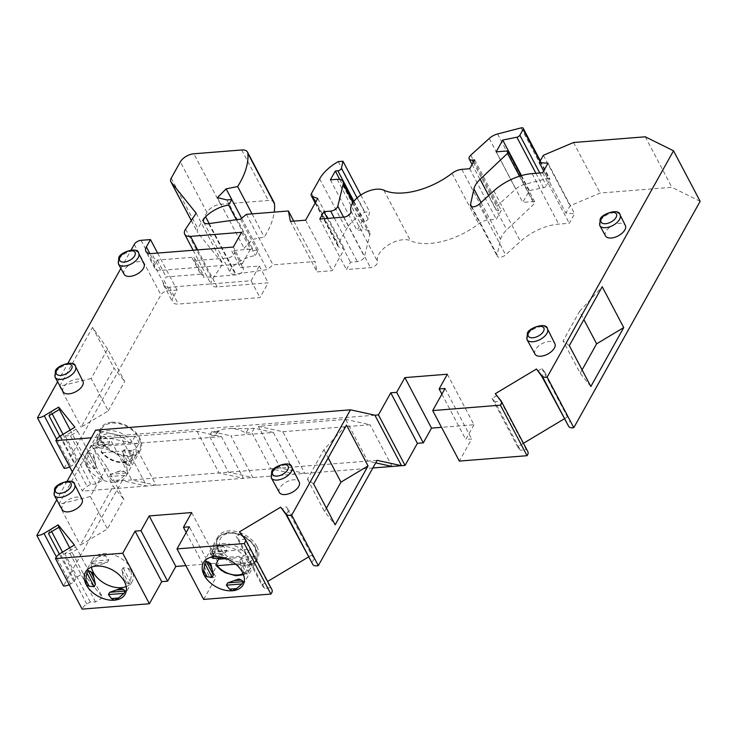 <?xml version="1.0" encoding="UTF-8"?>
<svg xmlns="http://www.w3.org/2000/svg" width="737" height="737" viewBox="0 0 737 737"><rect width="100%" height="100%" fill="white"/><g stroke="black" fill="none" stroke-linecap="round" stroke-linejoin="round"><path stroke-width="0.55" stroke-dasharray="3.69 2.76" d="M102.406 452.665L133.047 450.215A18.83 12.4 29.2 0 1 123.272 461.961A18.83 12.4 29.2 0 1 102.406 452.665L101.236 451.422L103.797 446.217L139.044 443.407L135.765 448.667L133.047 450.215M101.356 429.395A21.631 14.252 -150.8 0 0 107.289 447.193A21.631 14.252 -150.8 0 0 129.104 455.595A21.631 14.252 -150.8 0 0 139.09 450.454A21.631 14.252 -150.8 0 0 136.308 434.222A21.631 14.252 -150.8 0 0 116.897 423.278A21.631 14.252 -150.8 0 0 101.356 429.395L97.91 436.728A21.069 13.883 29.2 0 0 97.422 444.181L98.583 445.424L129.224 442.974L131.951 441.426L135.23 436.166L99.983 438.976L97.339 444.835L97.91 436.728A21.069 13.883 29.2 0 1 113.047 430.767A21.069 13.883 29.2 0 1 131.951 441.426M101.282 452.315L101.236 451.422A21.069 13.883 29.2 0 0 134.659 457.235L139.09 450.454M139.044 443.407A21.484 14.15 -150.8 0 0 135.23 436.166M99.983 438.976A21.484 14.15 -150.8 0 0 103.797 446.217M194.421 260.658A5.601 2.966 -27.8 0 0 194.66 258.42A5.601 2.966 -27.8 0 0 191.758 257.351L200.639 274.192A5.601 2.966 152.2 0 1 203.541 275.26A5.601 2.966 152.2 0 1 203.301 277.499L194.421 260.658L227.457 258.024A5.601 2.966 -27.8 0 0 232.892 255.582A5.601 2.966 -27.8 0 0 234.467 251.722A5.601 2.966 -27.8 0 0 231.565 250.654L240.446 267.494A5.601 2.966 152.2 0 1 243.348 268.563A5.601 2.966 152.2 0 1 241.764 272.423A5.601 2.966 152.2 0 1 236.337 274.864L203.301 277.499M108.256 410.905L124.7 381.444L107.611 349.034L91.167 378.486L108.256 410.905L81.162 427.138L114.042 368.224L124.7 381.444M111.554 422.301A22.7 14.961 29.2 0 1 134.816 431.467A22.7 14.961 29.2 0 1 140.362 450.418A22.7 14.961 29.2 0 1 113.249 452.407A22.7 14.961 29.2 0 1 100.72 428.289A22.7 14.961 29.2 0 1 111.554 422.301M117.119 471.993L121.725 470.39L124.212 471.422L117.119 471.993L110.532 474.278L109.242 476.581L112.346 480.552L115.147 482.173A22.7 14.961 -150.8 0 0 125.981 476.194A22.7 14.961 -150.8 0 0 125.272 463.601L122.609 452.057L123.899 449.763L128.947 450.298L131.849 451.818L132.282 456.618L131.204 463.619L129.915 465.922L125.272 463.601A22.7 14.961 -150.8 0 0 97.164 448.078A22.7 14.961 -150.8 0 0 86.33 454.066A22.7 14.961 -150.8 0 0 87.04 466.65L89.942 468.17L94.99 468.714L96.28 466.41L93.617 454.867L88.974 452.546L87.685 454.849L86.607 461.85L87.04 466.65A22.7 14.961 -150.8 0 0 115.147 482.173L119.431 479.99L124.783 475.347L126.073 473.043L124.212 471.422M106.543 437.916L103.742 436.295L99.458 438.487L106.543 437.916L109.647 441.887L108.357 444.19L97.164 448.078L92.816 445.434L94.106 443.13L99.458 438.487M582.092 369.882L580.194 373.272L563.105 340.863L579.549 311.401L583.87 319.6M605.528 235.932A11.212 5.924 152.2 0 1 605.98 231.4A11.212 5.924 152.2 0 1 616.187 223.947A11.212 5.924 152.2 0 1 625.363 225.476M535.044 354.147A11.212 5.924 152.2 0 1 535.495 349.614A11.212 5.924 152.2 0 1 545.702 342.152A11.212 5.924 152.2 0 1 554.878 343.691M63.115 391.771A11.212 5.924 152.2 0 1 63.557 387.238A11.212 5.924 152.2 0 1 73.764 379.785A11.212 5.924 152.2 0 1 82.94 381.315M124.157 274.321A11.212 5.924 152.2 0 1 124.599 269.788A11.212 5.924 152.2 0 1 134.816 262.326A11.212 5.924 152.2 0 1 143.991 263.864M191.758 257.351L157.303 260.097L155.249 263.782A11.212 5.924 -27.8 0 0 154.77 268.259A11.212 5.924 -27.8 0 0 160.583 270.387L242.224 263.883L233.343 247.042M242.224 263.883L250.442 249.152L241.57 232.312M200.639 274.192L166.184 276.937L164.13 280.622L173.011 297.453A11.212 5.924 152.2 0 0 172.532 301.93A11.212 5.924 152.2 0 0 178.336 304.068L259.977 297.555L268.204 282.833L217.148 286.896A11.212 5.924 152.2 0 1 211.344 284.768A11.212 5.924 152.2 0 1 212.219 279.645L222.795 263.717L197.756 232.652A8.973 4.735 152.2 0 1 197.488 232.247A8.973 4.735 152.2 0 1 197.875 228.663L206.94 212.422A11.212 5.924 152.2 0 1 220.483 204.306L268.332 200.492A11.212 5.924 152.2 0 1 274.136 202.62M240.446 267.494L259.323 265.993L251.105 280.723L169.455 287.227A11.212 5.924 152.2 0 1 163.651 285.09A11.212 5.924 152.2 0 1 164.13 280.622M157.303 260.097L166.184 276.937M250.442 249.152L231.565 250.654M91.167 378.486L59.633 386.299L81.162 427.138M59.633 386.299L92.512 327.385L107.611 349.034M92.512 327.385L114.042 368.224M48.992 415.686L50.917 411.421L58.103 407.11L59.798 409.219M76.003 429.321L77.698 431.421L70.512 435.733L65.197 435.797L76.003 429.321L74.888 427.22M494.914 401.886L492.086 398.385L496.397 395.797L500.644 401.075L494.914 401.886L520.433 450.298L517.604 446.797L523.454 443.296M537.595 371.116L541.907 368.537L544.726 372.047L541.842 376.395M590.853 386.501L580.194 373.272M569.323 345.662L563.105 340.863M579.549 311.401L602.203 286.748M374.893 415.189L91.351 437.796M57.587 381.794L67.933 363.24M120.877 268.388L131.103 250.064M196.162 213.205L222.795 263.717M259.323 265.993L268.204 282.833M251.105 280.723L259.977 297.555M157.607 253.086L177.12 290.092L173.011 297.453M64.11 468.327L160.906 294.901A5.601 2.966 152.2 0 1 167.677 290.848L177.12 290.092M69.72 466.908A8.429 4.459 -27.8 0 0 70.881 466.281L74.52 464.098L76.445 459.833L83.631 455.521L103.217 479.833L96.031 484.145L90.725 484.209L87.086 486.383A8.429 4.459 -27.8 0 0 82.498 491.137L146.681 486.024L120.048 435.503L95.626 430.141M59.835 436.258L74.52 464.098M50.917 411.421L52.17 413.789M63.004 434.342L76.445 459.833M58.103 407.11L59.356 409.486M70.19 430.03L83.631 455.521M77.698 431.421L103.217 479.833M70.512 435.733L96.031 484.145M65.197 435.797L90.725 484.209M72.337 471.873L82.498 491.137M447.35 374.221L473.983 424.742L441.537 427.331M473.983 424.742L465.766 439.473L471.671 438.994L459.335 461.095M441.868 394.148L465.766 439.473M445.028 388.482L471.671 438.994M527.849 451.643A8.429 4.459 -27.8 0 0 527.6 451.256L526.172 449.487L520.433 450.298M496.397 395.797L495.282 393.696M500.644 401.075L526.172 449.487M492.086 398.385L517.604 446.797M564.229 418.865L567.426 416.949L570.254 420.458L567.361 424.807M541.907 368.537L567.426 416.949M544.726 372.047L570.254 420.458M700.15 201.302L671.895 187.309L600.158 193.03L570.033 205.798L565.915 213.159L574.63 213.702L569.286 223.283L558.72 224.122A39.236 20.737 -27.8 0 0 520.469 241.395L505.656 254.827A5.601 2.966 152.2 0 1 497.282 256.227A5.601 2.966 152.2 0 1 497.153 254.928L500.57 239.442A22.423 11.847 152.2 0 1 506.77 229.806L534.132 203.909A2.801 1.483 152.2 0 0 534.841 202.058A2.801 1.483 152.2 0 0 533.385 201.523L522.791 202.362L529.369 190.579L543.528 187.723A2.801 1.483 152.2 0 0 546.495 185.752L549.738 179.948A2.801 1.483 -27.8 0 0 549.857 178.824A2.801 1.483 -27.8 0 0 547.757 178.409L524.2 184.499A11.212 5.924 152.2 0 0 515.854 188.985L497.401 205.715A5.601 2.966 152.2 0 0 495.844 209.548A5.601 2.966 152.2 0 0 498.746 210.616L501.252 210.413L496.323 219.248L488.428 219.884A11.212 5.924 -27.8 0 0 478.663 223.845A55.386 29.268 152.2 0 1 410.463 240.713A20.175 10.668 -27.8 0 0 388.196 245.062A20.175 10.668 -27.8 0 0 377.584 261.571A5.601 2.966 152.2 0 1 375.741 265.338A5.601 2.966 152.2 0 1 370.471 267.642L346.408 269.558L350.517 262.188L357.307 261.653A5.601 2.966 152.2 0 0 364.437 256.716L369.836 234.67A11.212 5.924 152.2 0 0 369.596 231.952A11.212 5.924 152.2 0 0 363.792 229.824L357.003 230.359L361.941 221.524L364.483 221.321A2.801 1.483 152.2 0 0 368.058 218.825L369.615 211.768L364.898 212.136A33.635 17.771 -27.8 0 0 346.307 229.336L338.154 243.929A5.601 2.966 152.2 0 0 337.915 246.167A5.601 2.966 152.2 0 0 339.02 247.052L344.372 248.959L332.249 270.682L317.057 271.898L315.049 261.506L273.049 264.85L267.199 269.622L235.287 274.173A8.411 4.44 152.2 0 1 230.303 272.644A8.411 4.44 152.2 0 1 232.238 267.273A24.662 13.036 152.2 0 1 255.288 255.564L258.374 250.046L253.482 250.433L244.094 248.157L252.773 239.368L264.261 237.056A100.895 53.322 -27.8 0 0 274.238 212.118M645.262 136.796L671.895 187.309M573.524 142.517L600.158 193.03M543.39 155.277L570.033 205.798M543.666 170.956L565.915 213.159M547.996 163.19L574.63 213.702M542.653 172.762L569.286 223.283M496.158 151.85L522.791 202.362M521.464 175.599L529.369 190.579M474.619 159.901L501.252 210.413M469.69 168.736L496.323 219.248M319.766 219.036L346.408 269.558M327.44 218.428L350.517 262.188M330.369 179.846L357.003 230.359M339.729 179.404L361.941 221.524M360.798 195.047L369.615 211.768M338.265 161.624L364.898 212.136M317.739 198.446L344.372 248.959M305.615 220.17L332.249 270.682M290.424 221.376L317.057 271.898M293.759 221.118L315.049 261.506M246.416 214.338L273.049 264.85M240.557 219.11L267.199 269.622M236.384 219.709L255.288 255.564M241.616 218.253L258.374 250.046M226.849 199.92L253.482 250.433M217.461 197.636L244.094 248.157M241.635 218.235L252.773 239.368M252.045 213.887L264.261 237.056M62.286 509.774A11.212 5.924 152.2 0 1 62.728 505.241A11.212 5.924 152.2 0 1 72.935 497.788A11.212 5.924 152.2 0 1 82.111 499.317M279.369 492.463A11.212 5.924 152.2 0 1 279.82 487.931A11.212 5.924 152.2 0 1 290.028 480.478A11.212 5.924 152.2 0 1 299.204 482.007M67.104 481.243L56.749 499.797M244.831 539.235L240.584 533.966L236.273 536.545L239.101 540.055L244.831 539.235L270.359 587.647L264.62 588.467L239.101 540.055M240.584 533.966L239.47 531.856M271.944 589.692A8.411 4.44 -27.8 0 0 271.695 589.305L270.359 587.647M286.03 514.555L288.913 510.207L286.094 506.706L281.783 509.285M59.301 527.019L57.606 524.919L50.42 529.221L48.504 533.496M69.25 584.681A8.411 4.44 -27.8 0 0 70.623 583.944L74.022 581.908L59.347 554.077M77.201 549.231L75.506 547.13L64.699 553.598L70.015 553.533L77.201 549.231L102.729 597.643L95.543 601.945L90.227 602.009L86.828 604.045A8.411 4.44 -27.8 0 0 82.129 609.112M372.83 467.986L146.681 486.024L122.259 480.653L63.483 585.97M223.689 546.522L220.888 544.892L216.604 547.084L223.689 546.522L226.793 550.493L225.513 552.796L214.32 556.675L209.971 554.031L211.252 551.727L216.604 547.084M242.418 572.207L239.755 560.664L241.045 558.36L246.094 558.895L248.995 560.424L249.428 565.224L248.351 572.225L247.07 574.528L242.418 572.207M256.808 546.43A22.7 14.961 29.2 0 1 257.517 559.014A22.7 14.961 29.2 0 1 230.405 561.014A22.7 14.961 29.2 0 1 217.866 536.886A22.7 14.961 29.2 0 1 236.77 531.635A22.7 14.961 29.2 0 1 256.808 546.43M105.704 555.928L102.913 554.307L98.62 556.49L105.704 555.928L108.809 559.899L107.528 562.202L96.335 566.09L91.987 563.437L93.267 561.133L98.62 556.49M131.011 569.83L131.444 574.63L130.366 581.631L129.086 583.934L124.433 581.613L121.771 570.069L123.061 567.766L128.118 568.31L131.011 569.83M197.019 431.237L219.009 472.942L243.422 478.304L221.432 436.599L197.019 431.237L109.712 438.193L134.125 443.563L156.115 485.268L131.702 479.907L122.259 480.653M134.125 443.563L221.432 436.599M377.104 460.339L367.662 461.086L375.695 462.854M264.62 588.467L261.792 584.957L236.273 536.545M261.792 584.957L267.614 581.475M308.416 557.025L311.613 555.108L286.094 506.706M311.613 555.108L314.441 558.618L288.913 510.207M314.441 558.618L311.548 562.967M313.64 483.988L307.421 479.188L323.865 449.727L346.519 425.074M326.408 508.208L324.52 511.607L335.169 524.827M323.865 449.727L328.186 457.926M307.421 479.188L324.52 511.607M248.406 428.731L231.971 428.446A25.224 16.619 29.2 0 1 245.992 433.07L248.406 428.731L254.256 428.261L273.344 432.462L230.874 435.843L252.865 477.558L228.442 472.187L209.354 435.991L215.204 435.521A25.224 16.619 29.2 0 1 215.453 435.051A25.224 16.619 29.2 0 1 223.412 429.127L217.682 431.053L215.204 435.521M273.344 432.462L295.334 474.167L270.921 468.806L131.702 479.907L109.712 438.193M282.787 431.707L370.094 424.742L345.671 419.381L258.365 426.345L282.787 431.707L304.777 473.412L280.355 468.05L258.365 426.345M392.084 466.457L370.094 424.742M186.194 532.473L210.091 577.799L215.987 577.329L189.354 526.808M203.661 599.421L215.987 577.329M245.992 433.07L251.833 432.601L270.921 468.806L367.662 461.086L345.671 419.381M254.256 428.261L251.833 432.601M231.971 428.446L223.412 429.127M217.618 431.182L211.777 431.652L230.874 435.843M211.777 431.652L209.354 435.991M74.022 581.908L75.948 577.633L83.134 573.331L102.729 597.643M185.853 565.657L218.309 563.068L210.091 577.799M106.773 467.037L91.683 445.397L58.794 504.311L90.338 496.498L106.773 467.037L123.862 499.456L107.427 528.917L80.324 545.15L113.212 486.227L123.862 499.456M58.794 504.311L80.324 545.15M90.338 496.498L107.427 528.917M91.683 445.397L113.212 486.227M75.948 577.633L62.507 552.142M51.673 531.598L50.42 529.221M83.134 573.331L69.693 547.84M58.859 527.287L57.606 524.919M75.506 547.13L74.391 545.021M95.543 601.945L70.015 553.533M90.227 602.009L64.699 553.598M191.675 512.556L218.309 563.068M126.211 586.588A22.7 14.961 -150.8 0 0 132.135 581.686A22.7 14.961 -150.8 0 0 119.597 557.559A22.7 14.961 -150.8 0 0 92.484 559.558A22.7 14.961 -150.8 0 0 91.416 567.168M229.926 533.219A19.623 12.925 29.2 0 1 255.877 554.178A19.623 12.925 29.2 0 1 227.272 556.463A19.623 12.925 29.2 0 1 229.926 533.219M235.739 564.192L247.724 563.243A18.83 12.4 29.2 0 1 243.09 573.607M223.274 557.642L243.91 556.002L246.628 554.445L249.917 549.185L214.66 551.995L212.016 557.854M226.231 558.618L253.731 556.426L250.451 561.686L247.724 563.243M253.731 556.426A21.484 14.15 -150.8 0 0 249.917 549.185M214.66 551.995A21.484 14.15 -150.8 0 0 217.618 558.093M98.583 445.424A18.83 12.4 29.2 0 1 108.357 433.678A18.83 12.4 29.2 0 1 129.224 442.974M135.765 448.667A21.069 13.883 29.2 0 1 134.659 457.235C134.309 459.538 126.607 463.674 121.071 462.725C113.185 461.896 106.589 458.432 101.264 452.334M620.047 214.882A11.451 6.053 -27.8 0 0 610.669 213.315A11.451 6.053 -27.8 0 0 600.24 220.934A11.451 6.053 -27.8 0 0 599.78 225.568M547.434 328.831A11.552 6.108 -27.8 0 0 537.973 327.256A11.552 6.108 -27.8 0 0 527.452 334.939A11.552 6.108 -27.8 0 0 526.992 339.61M75.496 366.464A11.552 6.108 -27.8 0 0 66.044 364.879A11.552 6.108 -27.8 0 0 55.524 372.572A11.552 6.108 -27.8 0 0 55.063 377.243M138.676 253.261A11.451 6.053 -27.8 0 0 129.297 251.695A11.451 6.053 -27.8 0 0 118.869 259.313A11.451 6.053 -27.8 0 0 118.408 263.947M227.457 258.024L236.337 274.864M126.073 473.043L110.532 474.278M124.783 475.347L109.242 476.581M119.431 479.99L112.346 480.552M94.714 459.612L91.388 453.292M96.28 466.41L88.974 452.546M94.99 468.714L87.685 454.849M86.607 461.85L89.942 468.17M94.106 443.13L109.647 441.887M92.816 445.434L108.357 444.19M94.677 447.046L101.761 446.475M127.501 465.176L124.175 458.856M122.609 452.057L129.915 465.922M123.899 449.763L131.204 463.619M128.947 450.298L132.282 456.618M160.583 270.387L151.702 253.556M155.249 263.782L149.86 253.546M74.667 484.467A11.552 6.108 -27.8 0 0 65.215 482.882A11.552 6.108 -27.8 0 0 54.695 490.566A11.552 6.108 -27.8 0 0 54.234 495.236M291.76 467.157A11.552 6.108 -27.8 0 0 282.299 465.572A11.552 6.108 -27.8 0 0 271.787 473.255A11.552 6.108 -27.8 0 0 271.317 477.926M185.577 229.124L212.219 279.645M197.636 249.889L217.148 286.896M169.455 287.227L178.336 304.068M141.043 240.326L167.677 290.848M134.272 244.389L160.906 294.901M56.629 439.243L70.881 466.281M60.452 435.871L87.086 486.383M500.967 400.744L527.6 451.256M532.086 173.61L558.72 224.122M493.836 190.874L520.469 241.395M479.013 204.315L505.656 254.827M471.643 206.553L497.153 254.928M481.068 202.454L500.57 239.442M488.695 195.535L506.77 229.806M519.511 176.189L534.132 203.909M506.752 151.002L533.385 201.523M535.928 173.306L543.528 187.723M539.76 172.992L546.495 185.752M539.963 161.421L549.738 179.948M521.123 127.888L547.757 178.409M497.567 133.977L524.2 184.499M489.221 138.473L515.854 188.985M470.759 155.203L497.401 205.715M473.274 162.306L498.746 210.616M461.795 169.363L488.428 219.884M452.03 173.333L478.663 223.845M383.83 190.201L410.463 240.713M350.95 211.049L377.584 261.571M343.838 217.12L370.471 267.642M334.23 217.885L357.307 261.653M343.571 217.139L364.437 256.716M352.922 202.592L369.836 234.67M337.159 179.303L363.792 229.824M353.898 201.247L364.483 221.321M357.049 197.94L368.058 218.825M319.665 178.824L346.307 229.336M311.521 193.416L338.154 243.929M315.5 202.445L339.02 247.052M208.654 223.661L235.287 274.173M209.197 223.578L232.238 267.273M241.699 149.97L268.332 200.492M220.483 204.306L193.849 153.784M206.94 212.422L180.307 161.9M171.233 178.151L197.875 228.663M191.334 220.474L197.756 232.652M271.695 589.305L245.062 538.793M70.623 583.944L56.381 556.914M211.252 551.727L226.793 550.493M209.971 554.031L225.513 552.796M211.832 555.643L218.917 555.081M244.656 573.782L241.321 567.462M239.755 560.664L247.07 574.528M241.045 558.36L248.351 572.225M246.094 558.895L249.428 565.224M93.267 561.133L108.809 559.899M91.987 563.437L107.528 562.202M93.848 565.049L100.932 564.487M128.118 568.31L131.444 574.63M123.061 567.766L130.366 581.631M121.771 570.069L129.086 583.934M126.672 583.188L123.337 576.868M86.828 604.045L60.194 553.533M213.021 556.822A18.83 12.4 29.2 0 1 223.984 546.651A18.83 12.4 29.2 0 1 243.91 556.002M250.451 561.686A21.069 13.883 29.2 0 1 249.346 570.254A21.069 13.883 29.2 0 1 215.923 564.441M212.099 557.2A21.069 13.883 29.2 0 1 212.588 549.747A21.069 13.883 29.2 0 1 222.933 543.62A21.069 13.883 29.2 0 1 246.628 554.445M228.175 533.091A21.861 14.399 29.2 0 1 250.902 542.248A21.861 14.399 29.2 0 1 255.573 560.719A21.861 14.399 29.2 0 1 229.806 562.082A21.861 14.399 29.2 0 1 217.433 539.438A21.861 14.399 29.2 0 1 228.175 533.091M194.66 258.42L203.541 275.26M234.467 251.722L243.348 268.563M154.77 268.259L145.898 251.418M100.72 428.289L86.33 454.066M140.362 450.418L125.981 476.194M193.14 250.248L211.344 284.768M163.651 285.09L172.532 301.93M470.648 205.715L497.282 256.227M520.967 175.747L534.841 202.058M540.332 160.767L549.857 178.824M472.076 164.462L495.844 209.548M353.603 201.625L369.596 231.952M315.178 203.034L337.915 246.167M203.67 222.123L230.303 272.644M191.298 220.51L197.488 232.247M217.866 536.886L203.476 562.663M257.517 559.014L243.127 584.791M217.682 431.053L215.453 435.051M92.484 559.558L85.501 572.069M132.135 581.686L125.143 594.197M243.542 574.749L246.6 573.11L249.346 570.254L255.573 560.719C258.392 556.159 257.886 550.88 254.044 544.873C247.466 536.453 239.101 532.317 228.921 532.455C222.298 533.671 218.465 536.002 217.433 539.438L212.588 549.747L211.998 557.863"/><path stroke-width="1.11" d="M583.87 319.6L596.638 343.82L582.092 369.882M620.047 214.882L625.363 225.476A11.212 5.924 152.2 0 1 624.856 229.898A11.212 5.924 152.2 0 1 614.759 237.323A11.212 5.924 152.2 0 1 605.528 235.932L599.78 225.568A11.451 6.053 -27.8 0 0 612.705 225.522A11.451 6.053 -27.8 0 0 620.047 214.882C619.587 207.806 601.125 213.942 600.13 219.34L599.78 225.568M547.434 328.831L554.878 343.691A11.212 5.924 152.2 0 1 554.371 348.104A11.212 5.924 152.2 0 1 544.274 355.529A11.212 5.924 152.2 0 1 535.044 354.147L526.992 339.61A11.552 6.108 -27.8 0 0 540.028 339.564A11.552 6.108 -27.8 0 0 547.434 328.831C546.983 321.71 528.355 327.891 527.351 333.345L526.992 339.61M75.496 366.464L82.94 381.315A11.212 5.924 152.2 0 1 82.433 385.737A11.212 5.924 152.2 0 1 72.337 393.162A11.212 5.924 152.2 0 1 63.115 391.771L55.063 377.243A11.552 6.108 -27.8 0 0 68.099 377.197A11.552 6.108 -27.8 0 0 75.496 366.464C75.054 359.343 56.417 365.524 55.413 370.978L55.063 377.243M138.676 253.261L143.991 263.864A11.212 5.924 152.2 0 1 143.485 268.277A11.212 5.924 152.2 0 1 133.379 275.702A11.212 5.924 152.2 0 1 124.157 274.321L118.408 263.947A11.451 6.053 -27.8 0 0 131.333 263.901A11.451 6.053 -27.8 0 0 138.676 253.261C138.215 246.186 119.753 252.321 118.758 257.729L118.408 263.947M131.103 250.064L134.272 244.389A5.601 2.966 152.2 0 1 141.043 240.326L150.486 239.58L146.368 246.941A11.212 5.924 -27.8 0 0 145.898 251.418A11.212 5.924 -27.8 0 0 151.702 253.556L233.343 247.042L241.57 232.312L190.515 236.384A11.212 5.924 152.2 0 1 184.711 234.246A11.212 5.924 152.2 0 1 185.577 229.124L196.162 213.205L171.122 182.14A8.973 4.735 152.2 0 1 170.855 181.735A8.973 4.735 152.2 0 1 171.233 178.151L180.307 161.9A11.212 5.924 152.2 0 1 193.849 153.784L241.699 149.97A11.212 5.924 152.2 0 1 247.503 152.108A11.212 5.924 152.2 0 1 247.872 153.397A100.895 53.322 152.2 0 1 237.627 186.535L252.045 213.887M57.587 381.794L37.476 417.815A8.429 4.459 152.2 0 0 44.248 415.76L58.693 407.11L59.798 409.219L48.992 415.686L59.835 436.258M568.798 426.576L541.842 376.395L536.481 369.016L542.156 376.063L568.798 426.576A8.429 4.459 -27.8 0 0 573.801 427.69L547.167 377.169A8.429 4.459 152.2 0 1 542.156 376.063M623.732 327.578L602.203 286.748L569.323 345.662L590.853 386.501L623.732 327.578L596.638 343.82M58.693 407.11L74.888 427.22L60.452 435.871A8.429 4.459 152.2 0 0 55.865 440.625L72.337 471.873M91.351 437.796L55.865 440.625M536.481 369.016L495.282 393.696L500.967 400.744A8.429 4.459 152.2 0 1 501.215 401.131A8.429 4.459 152.2 0 1 500.423 405.175L432.702 410.573L445.028 388.482L439.132 388.952L447.35 374.221L404.88 377.611L396.663 392.342L390.757 392.812L378.431 414.903L374.893 415.189L350.471 409.818L95.626 430.141L67.104 481.243M237.627 186.535L226.139 188.856L217.461 197.636L226.849 199.92L231.74 199.524L228.654 205.052A24.662 13.036 152.2 0 0 205.595 216.761A8.411 4.44 152.2 0 0 203.67 222.123A8.411 4.44 152.2 0 0 208.654 223.661L240.557 219.11L246.416 214.338L288.416 210.985L290.424 221.376L305.615 220.17L317.739 198.446L312.387 196.539A5.601 2.966 152.2 0 1 311.281 195.655A5.601 2.966 152.2 0 1 311.521 193.416L319.665 178.824A33.635 17.771 152.2 0 1 338.265 161.624L342.981 161.246L341.424 168.303A2.801 1.483 152.2 0 1 337.85 170.809L335.307 171.012L330.369 179.846L337.159 179.303A11.212 5.924 152.2 0 1 342.963 181.44A11.212 5.924 152.2 0 1 343.202 184.158L337.804 206.194A5.601 2.966 152.2 0 1 330.673 211.132L323.884 211.676L319.766 219.036L343.838 217.12A5.601 2.966 152.2 0 0 349.108 214.826A5.601 2.966 152.2 0 0 350.95 211.049A20.175 10.668 152.2 0 1 361.563 194.55A20.175 10.668 152.2 0 1 383.83 190.201A55.386 29.268 152.2 0 0 452.03 173.333A11.212 5.924 152.2 0 1 461.795 169.363L469.69 168.736L474.619 159.901L472.113 160.095A5.601 2.966 152.2 0 1 469.211 159.035A5.601 2.966 152.2 0 1 470.759 155.203L489.221 138.473A11.212 5.924 152.2 0 1 497.567 133.977L521.123 127.888A2.801 1.483 152.2 0 1 523.215 128.312A2.801 1.483 152.2 0 1 523.095 129.426L519.861 135.24A2.801 1.483 152.2 0 1 516.895 137.211L502.735 140.067L496.158 151.85L506.752 151.002A2.801 1.483 152.2 0 1 508.198 151.536A2.801 1.483 152.2 0 1 507.498 153.388L480.137 179.294A22.423 11.847 152.2 0 0 473.937 188.93L470.519 204.416A5.601 2.966 152.2 0 0 470.648 205.715A5.601 2.966 152.2 0 0 479.013 204.315L493.836 190.874A39.236 20.737 152.2 0 1 532.086 173.61L542.653 172.762L547.996 163.19L539.281 162.647L543.39 155.277L573.524 142.517L645.262 136.796L673.517 150.79L547.167 377.169M67.933 363.24L120.877 268.388M150.486 239.58L157.607 253.086M37.476 417.815L64.11 468.327A8.429 4.459 -27.8 0 0 69.72 466.908M52.17 413.789L63.004 434.342M59.356 409.486L70.19 430.03M378.431 414.903L405.064 465.416L401.527 465.701L374.893 415.189M405.064 465.416L417.391 443.324L423.296 442.854L431.513 428.123L404.88 377.611M390.757 392.812L417.391 443.324M396.663 392.342L423.296 442.854M441.537 427.331L431.513 428.123M439.132 388.952L441.868 394.148M432.702 410.573L459.335 461.095L527.056 455.696A8.429 4.459 -27.8 0 0 527.849 451.643L501.215 401.131M500.423 405.175L527.056 455.696M523.454 443.296L564.229 418.865M673.517 150.79L700.15 201.302L573.801 427.69M539.281 162.647L543.666 170.956M502.735 140.067L521.464 175.599M323.884 211.676L327.44 218.428M335.307 171.012L339.729 179.404M342.981 161.246L360.798 195.047M288.416 210.985L293.759 221.118M228.654 205.052L236.384 219.709M231.74 199.524L241.616 218.253M226.139 188.856L241.635 218.235M274.238 212.118A100.895 53.322 -27.8 0 0 274.505 203.909A11.212 5.924 152.2 0 0 274.136 202.62L247.503 152.108M74.667 484.467L82.111 499.317A11.212 5.924 152.2 0 1 81.604 503.739A11.212 5.924 152.2 0 1 71.507 511.165A11.212 5.924 152.2 0 1 62.286 509.774L54.234 495.236A11.552 6.108 -27.8 0 0 67.27 495.19A11.552 6.108 -27.8 0 0 74.667 484.467C74.225 477.346 55.588 483.527 54.584 488.981L54.234 495.236M291.76 467.157L299.204 482.007A11.212 5.924 152.2 0 1 298.697 486.429A11.212 5.924 152.2 0 1 288.6 493.854A11.212 5.924 152.2 0 1 279.369 492.463L271.317 477.926A11.552 6.108 -27.8 0 0 284.353 477.88A11.552 6.108 -27.8 0 0 291.76 467.157C291.308 460.035 272.681 466.217 271.677 471.671L271.317 477.926M245.31 539.171L271.944 589.692A8.411 4.44 -27.8 0 1 270.903 594.059L244.269 543.547A8.411 4.44 -27.8 0 0 245.31 539.171A8.411 4.44 -27.8 0 0 245.062 538.793L239.47 531.856L280.668 507.176L286.251 514.113A8.411 4.44 -27.8 0 0 291.695 515.135L350.471 409.818M56.749 499.797L36.85 535.458A8.411 4.44 -27.8 0 0 43.99 533.422L58.195 524.919L74.391 545.021L60.194 553.533A8.411 4.44 -27.8 0 0 55.496 558.591L122.747 553.229L149.381 603.75L82.129 609.112L55.496 558.591M244.269 543.547L177.018 548.908L189.354 526.808L183.458 527.287L191.675 512.556L149.196 515.937L140.979 530.668L135.083 531.137L122.747 553.229M368.058 465.913L335.169 524.827L313.64 483.988L346.519 425.074L368.058 465.913L340.955 482.145L326.408 508.208M280.668 507.176L286.03 514.555L312.884 564.625A8.411 4.44 -27.8 0 0 318.329 565.648L291.695 515.135M318.329 565.648L377.104 460.339L401.527 465.701L372.83 467.986M59.347 554.077L48.504 533.496L59.301 527.019L58.195 524.919M234.274 580.59L238.871 578.996L241.358 580.028L234.274 580.59L227.678 582.884L226.388 585.187L229.493 589.149L232.293 590.779A22.7 14.961 -150.8 0 0 243.127 584.791A22.7 14.961 -150.8 0 0 242.418 572.207A22.7 14.961 -150.8 0 0 214.32 556.675A22.7 14.961 -150.8 0 0 203.476 562.663A22.7 14.961 -150.8 0 0 204.195 575.256L207.088 576.776L212.145 577.311L213.426 575.007L210.764 563.473L206.12 561.143L204.831 563.446L203.753 570.456L204.195 575.256A22.7 14.961 -150.8 0 0 232.293 590.779L236.577 588.587L241.929 583.944L243.219 581.64L241.358 580.028M116.289 589.996L120.886 588.402L123.374 589.434L116.289 589.996L109.693 592.29L108.413 594.593L111.508 598.564L114.309 600.185A22.7 14.961 -150.8 0 0 125.143 594.197A22.7 14.961 -150.8 0 0 124.433 581.613A22.7 14.961 -150.8 0 0 96.335 566.09A22.7 14.961 -150.8 0 0 85.501 572.069A22.7 14.961 -150.8 0 0 86.211 584.662A22.7 14.961 -150.8 0 0 114.309 600.185L118.602 597.993L123.954 593.349L125.235 591.046L123.374 589.434M375.695 462.854L392.084 466.457M267.614 581.475L308.416 557.025M328.186 457.926L340.955 482.145M183.458 527.287L186.194 532.473M177.018 548.908L203.661 599.421L270.903 594.059M135.083 531.137L161.716 581.659L149.381 603.75M140.979 530.668L167.612 581.189L161.716 581.659M36.85 535.458L63.483 585.97A8.411 4.44 -27.8 0 0 69.25 584.681M149.196 515.937L175.839 566.458L185.853 565.657M175.839 566.458L167.612 581.189M62.507 552.142L51.673 531.598M69.693 547.84L58.859 527.287M86.211 584.662L89.103 586.182L94.161 586.716L95.441 584.413L92.788 572.879L88.136 570.558L86.846 572.852L85.768 579.862L86.211 584.662M91.416 567.168A22.7 14.961 -150.8 0 0 121.301 587.665A22.7 14.961 -150.8 0 0 126.211 586.588M243.09 573.607A18.83 12.4 29.2 0 1 217.083 565.684L235.739 564.192M212.099 557.2L213.269 558.443L223.274 557.642M217.083 565.684L215.923 564.441L218.484 559.236L226.231 558.618M215.969 565.334L215.923 564.441M217.618 558.093A21.484 14.15 -150.8 0 0 218.484 559.236M601.475 218.603A8.651 4.569 -27.8 0 0 609.656 222.657A8.651 4.569 -27.8 0 0 615.146 212.809A8.651 4.569 -27.8 0 0 601.475 218.603M528.687 332.608A8.752 4.625 -27.8 0 0 536.96 336.708A8.752 4.625 -27.8 0 0 542.515 326.749A8.752 4.625 -27.8 0 0 528.687 332.608M56.749 370.241A8.752 4.625 -27.8 0 0 65.022 374.332A8.752 4.625 -27.8 0 0 70.586 364.382A8.752 4.625 -27.8 0 0 56.749 370.241M120.103 256.983A8.651 4.569 -27.8 0 0 128.275 261.036A8.651 4.569 -27.8 0 0 133.775 251.188A8.651 4.569 -27.8 0 0 120.103 256.983M55.92 488.235A8.752 4.625 -27.8 0 0 64.193 492.334A8.752 4.625 -27.8 0 0 69.748 482.376A8.752 4.625 -27.8 0 0 55.92 488.235M273.012 470.934A8.752 4.625 -27.8 0 0 281.285 475.024A8.752 4.625 -27.8 0 0 286.84 465.075A8.752 4.625 -27.8 0 0 273.012 470.934M149.86 253.546L146.368 246.941M190.515 236.384L197.636 249.889M44.248 415.76L56.629 439.243M470.519 204.416L471.643 206.553M473.937 188.93L481.068 202.454M480.137 179.294L488.695 195.535M507.498 153.388L519.511 176.189M516.895 137.211L535.928 173.306M519.861 135.24L539.76 172.992M523.095 129.426L539.963 161.421M472.113 160.095L473.274 162.306M330.673 211.132L334.23 217.885M337.804 206.194L343.571 217.139M343.202 184.158L352.922 202.592M337.85 170.809L353.898 201.247M341.424 168.303L357.049 197.94M312.387 196.539L315.5 202.445M205.595 216.761L209.197 223.578M247.872 153.397L274.505 203.909M171.122 182.14L191.334 220.474M56.381 556.914L43.99 533.422M243.219 581.64L227.678 582.884M241.929 583.944L226.388 585.187M236.577 588.587L229.493 589.149M211.869 568.218L208.534 561.898M213.426 575.007L206.12 561.143M212.145 577.311L204.831 563.446M203.753 570.456L207.088 576.776M125.235 591.046L109.693 592.29M123.954 593.349L108.413 594.593M118.602 597.993L111.508 598.564M312.884 564.625L286.251 514.113M85.768 579.862L89.103 586.182M94.161 586.716L86.846 572.852M95.441 584.413L88.136 570.558M93.885 577.624L90.55 571.304M213.269 558.443A18.83 12.4 29.2 0 1 213.021 556.822M184.711 234.246L193.14 250.248M508.198 151.536L520.967 175.747M523.215 128.312L540.332 160.767M469.211 159.035L472.076 164.462M342.963 181.44L353.603 201.625M311.281 195.655L315.178 203.034M170.855 181.735L191.298 220.51M215.941 565.353L220.925 570.051L225.172 572.686L235.748 575.744L243.542 574.749M211.814 557.043L211.998 557.863"/></g></svg>
